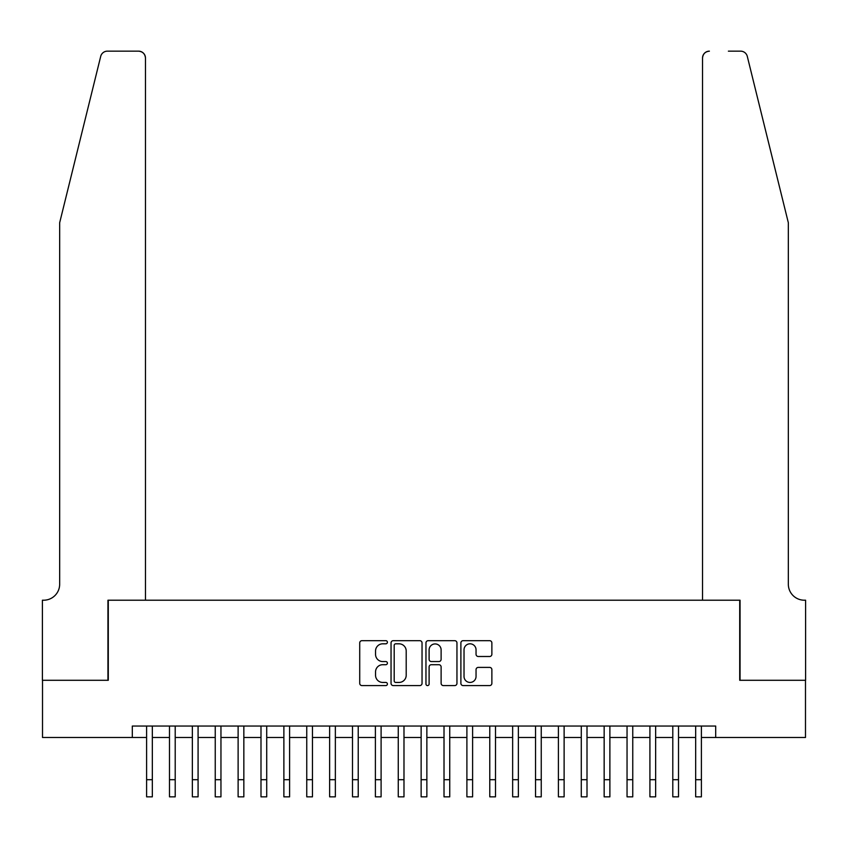 <?xml version="1.0" encoding="UTF-8"?>
<svg xmlns="http://www.w3.org/2000/svg" width="848" height="848" viewBox="0 0 848 848"><rect width="100%" height="100%" fill="white"/><g stroke="black" fill="none" stroke-linecap="round" stroke-linejoin="round"><path stroke-width="1.27" d="M387.398 642.243A1.569 1.569 0 0 0 385.829 640.675L361.969 640.675A2.247 2.247 0 0 0 359.722 642.922L359.722 683.34A2.247 2.247 0 0 0 361.969 685.587L385.829 685.587A1.569 1.569 0 0 0 387.398 684.018A1.569 1.569 0 0 0 385.829 682.439L382.734 682.439A7.187 7.187 0 0 1 375.547 675.252L375.547 671.892A7.187 7.187 0 0 1 382.734 664.705L385.829 664.705A1.569 1.569 0 0 0 387.398 663.125A1.569 1.569 0 0 0 385.829 661.557L382.734 661.557A7.187 7.187 0 0 1 375.547 654.37L375.547 650.999A7.187 7.187 0 0 1 382.734 643.812L385.829 643.812A1.569 1.569 0 0 0 387.398 642.243M489.625 656.5A2.247 2.247 0 0 0 491.872 654.264L491.872 642.922A2.247 2.247 0 0 0 489.625 640.675L463.125 640.675A2.247 2.247 0 0 0 460.888 642.922L460.888 683.34A2.247 2.247 0 0 0 463.125 685.587L489.625 685.587A2.247 2.247 0 0 0 491.872 683.34L491.872 669.644A2.247 2.247 0 0 0 489.625 667.397L478.283 667.397A2.247 2.247 0 0 0 476.046 669.644L476.046 676.439A6.01 6.01 0 0 1 470.036 682.439A6.01 6.01 0 0 1 464.026 676.439L464.026 649.822A6.01 6.01 0 0 1 470.036 643.812A6.01 6.01 0 0 1 476.046 649.822L476.046 654.264A2.247 2.247 0 0 0 478.283 656.5L489.625 656.5M132.309 737.484L42.517 737.484L42.517 680.287L108.29 680.287L108.29 600.214L739.71 600.214L739.71 680.287L805.483 680.287L805.483 737.484L715.691 737.484L715.691 726.047L132.309 726.047L132.309 737.484L146.609 737.484M422.039 642.922A2.247 2.247 0 0 0 419.792 640.675L393.292 640.675A2.247 2.247 0 0 0 391.045 642.922L391.045 683.34A2.247 2.247 0 0 0 393.292 685.587L419.792 685.587A2.247 2.247 0 0 0 422.039 683.34L422.039 642.922M428.208 640.675L454.708 640.675A2.247 2.247 0 0 1 456.955 642.922L456.955 683.34A2.247 2.247 0 0 1 454.708 685.587L443.366 685.587A2.247 2.247 0 0 1 441.119 683.34L441.119 666.941A2.247 2.247 0 0 0 438.872 664.705L431.356 664.705A2.247 2.247 0 0 0 429.109 666.941L429.109 684.018A1.569 1.569 0 0 1 427.54 685.587A1.569 1.569 0 0 1 425.961 684.018L425.961 642.922A2.247 2.247 0 0 1 428.208 640.675M152.333 737.484L169.483 737.484M175.207 737.484L192.358 737.484M198.082 737.484L215.244 737.484M220.957 737.484L238.118 737.484M243.842 737.484L260.993 737.484M266.717 737.484L283.879 737.484M289.592 737.484L306.753 737.484M312.467 737.484L329.628 737.484M335.352 737.484L352.503 737.484M358.227 737.484L375.388 737.484M381.102 737.484L398.263 737.484M403.987 737.484L421.138 737.484M426.862 737.484L444.013 737.484M449.737 737.484L466.898 737.484M472.612 737.484L489.773 737.484M495.497 737.484L512.648 737.484M518.372 737.484L535.533 737.484M541.247 737.484L558.408 737.484M564.121 737.484L581.283 737.484M587.007 737.484L604.158 737.484M609.882 737.484L627.043 737.484M632.756 737.484L649.918 737.484M655.642 737.484L672.793 737.484M678.517 737.484L695.667 737.484M701.391 737.484L715.691 737.484M395.762 643.812A1.569 1.569 0 0 0 394.193 645.392L394.193 680.87A1.569 1.569 0 0 0 395.762 682.439L399.016 682.439A7.187 7.187 0 0 0 406.203 675.252L406.203 650.999A7.187 7.187 0 0 0 399.016 643.812L395.762 643.812M441.119 649.939A6.01 6.01 0 0 0 435.119 643.929A6.01 6.01 0 0 0 429.109 649.939L429.109 659.309A2.247 2.247 0 0 0 431.356 661.557L438.872 661.557A2.247 2.247 0 0 0 441.119 659.309L441.119 649.939M146.609 779.694L152.333 779.694L152.333 796.844L146.609 796.844L146.609 726.047M152.333 779.694L152.333 726.047M100.711 56.371C102.46 52.608 102.46 52.608 100.711 56.371C102.46 52.608 102.46 52.608 100.711 56.371L59.667 222.738L59.667 584.198A16.017 16.017 0 0 1 43.661 600.214L42.4 600.214L42.4 680.287L107.94 680.287L107.94 600.214L145.464 600.214L145.464 58.014A6.858 6.858 0 0 0 138.606 51.156L107.367 51.156A6.858 6.858 0 0 0 100.711 56.371M119.61 51.156L138.606 51.156C142.74 51.59 145.029 53.88 145.464 58.014L145.464 600.214M59.667 584.198A16.017 16.017 0 0 1 43.661 600.214M775.74 171.72L747.289 56.371C745.54 52.608 745.54 52.608 747.289 56.371C745.54 52.608 745.54 52.608 747.289 56.371L788.333 222.738L788.333 584.198A16.017 16.017 0 0 0 804.339 600.214L805.6 600.214L805.6 680.287L740.06 680.287L740.06 600.214L702.536 600.214L702.536 58.014L702.536 600.214M728.39 51.156L740.633 51.156A6.858 6.858 0 0 1 747.289 56.371M709.394 51.156A6.858 6.858 0 0 0 702.536 58.014C702.971 53.88 705.26 51.59 709.394 51.156M788.333 584.198A16.017 16.017 0 0 0 804.339 600.214M169.483 779.694L175.207 779.694L175.207 796.844L169.483 796.844L169.483 726.047M175.207 779.694L175.207 726.047M192.358 779.694L198.082 779.694L198.082 796.844L192.358 796.844L192.358 726.047M198.082 779.694L198.082 726.047M215.244 779.694L220.957 779.694L220.957 796.844L215.244 796.844L215.244 726.047M220.957 779.694L220.957 726.047M238.118 779.694L243.842 779.694L243.842 796.844L238.118 796.844L238.118 726.047M243.842 779.694L243.842 726.047M260.993 779.694L266.717 779.694L266.717 796.844L260.993 796.844L260.993 726.047M266.717 779.694L266.717 726.047M283.879 779.694L289.592 779.694L289.592 796.844L283.879 796.844L283.879 726.047M289.592 779.694L289.592 726.047M306.753 779.694L312.467 779.694L312.467 796.844L306.753 796.844L306.753 726.047M312.467 779.694L312.467 726.047M329.628 779.694L335.352 779.694L335.352 796.844L329.628 796.844L329.628 726.047M335.352 779.694L335.352 726.047M352.503 779.694L358.227 779.694L358.227 796.844L352.503 796.844L352.503 726.047M358.227 779.694L358.227 726.047M375.388 779.694L381.102 779.694L381.102 796.844L375.388 796.844L375.388 726.047M381.102 779.694L381.102 726.047M398.263 779.694L403.987 779.694L403.987 796.844L398.263 796.844L398.263 726.047M403.987 779.694L403.987 726.047M421.138 779.694L426.862 779.694L426.862 796.844L421.138 796.844L421.138 726.047M426.862 779.694L426.862 726.047M444.013 779.694L449.737 779.694L449.737 796.844L444.013 796.844L444.013 726.047M449.737 779.694L449.737 726.047M466.898 779.694L472.612 779.694L472.612 796.844L466.898 796.844L466.898 726.047M472.612 779.694L472.612 726.047M489.773 779.694L495.497 779.694L495.497 796.844L489.773 796.844L489.773 726.047M495.497 779.694L495.497 726.047M512.648 779.694L518.372 779.694L518.372 796.844L512.648 796.844L512.648 726.047M518.372 779.694L518.372 726.047M535.533 779.694L541.247 779.694L541.247 796.844L535.533 796.844L535.533 726.047M541.247 779.694L541.247 726.047M558.408 779.694L564.121 779.694L564.121 796.844L558.408 796.844L558.408 726.047M564.121 779.694L564.121 726.047M581.283 779.694L587.007 779.694L587.007 796.844L581.283 796.844L581.283 726.047M587.007 779.694L587.007 726.047M604.158 779.694L609.882 779.694L609.882 796.844L604.158 796.844L604.158 726.047M609.882 779.694L609.882 726.047M627.043 779.694L632.756 779.694L632.756 796.844L627.043 796.844L627.043 726.047M632.756 779.694L632.756 726.047M649.918 779.694L655.642 779.694L655.642 796.844L649.918 796.844L649.918 726.047M655.642 779.694L655.642 726.047M672.793 779.694L678.517 779.694L678.517 796.844L672.793 796.844L672.793 726.047M678.517 779.694L678.517 726.047M695.667 779.694L701.391 779.694L701.391 796.844L695.667 796.844L695.667 726.047M701.391 779.694L701.391 726.047"/></g></svg>
